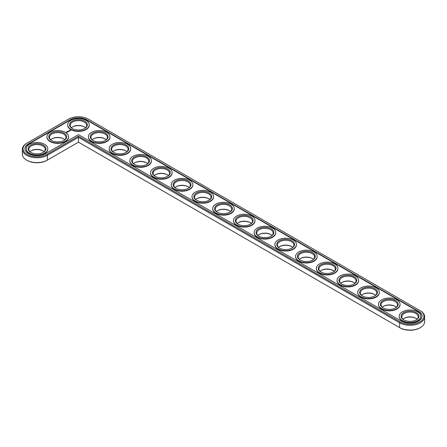 <?xml version="1.0" encoding="UTF-8"?>
<svg xmlns="http://www.w3.org/2000/svg" width="447" height="447" viewBox="0 0 447 447"><rect width="100%" height="100%" fill="white"/><g stroke="black" fill="none" stroke-linecap="round" stroke-linejoin="round"><path stroke-width="0.67" d="M26.641 143.319L27.138 143.034L26.641 143.319A14.65 8.459 0 0 0 22.35 149.304L22.35 154.137A14.65 8.459 0 0 0 26.641 160.115A14.65 8.459 0 0 0 47.365 160.115L78.448 142.168L400.132 327.897A13.952 8.052 0 0 0 419.862 327.897L420.359 327.606A14.65 8.459 0 0 0 424.65 321.628L424.65 316.794A14.65 8.459 0 0 0 420.359 310.81L88.31 119.103A13.952 8.052 0 0 0 68.581 119.103L27.138 143.034A13.952 8.052 0 0 0 27.138 154.422A13.952 8.052 0 0 0 46.868 154.422L78.448 136.19L400.132 321.913A13.952 8.052 0 0 0 419.862 321.913A13.952 8.052 0 0 0 419.862 310.525L420.359 310.81M26.641 160.115L27.138 160.406A13.952 8.052 0 0 0 46.868 160.406L47.365 160.115L46.868 160.406M84.489 126.998A8.906 5.146 0 0 0 72.408 126.998M105.207 138.967A8.906 5.146 0 0 0 93.127 138.967M125.931 150.93A8.906 5.146 0 0 0 113.851 150.93M146.655 162.892A8.906 5.146 0 0 0 134.569 162.892M167.374 174.855A8.906 5.146 0 0 0 155.293 174.855M188.098 186.818A8.906 5.146 0 0 0 176.017 186.818M208.816 198.781A8.906 5.146 0 0 0 196.736 198.781M229.54 210.749A8.906 5.146 0 0 0 217.46 210.749M63.765 138.967A8.906 5.146 0 0 0 51.684 138.967M43.041 150.93A8.906 5.146 0 0 0 30.96 150.93M250.264 222.712A8.906 5.146 0 0 0 238.184 222.712M270.983 234.675A8.906 5.146 0 0 0 258.902 234.675M291.707 246.638A8.906 5.146 0 0 0 279.626 246.638M312.431 258.601A8.906 5.146 0 0 0 300.345 258.601M333.149 270.564A8.906 5.146 0 0 0 321.069 270.564M353.873 282.526A8.906 5.146 0 0 0 341.793 282.526M374.592 294.495A8.906 5.146 0 0 0 362.511 294.495M395.316 306.458A8.906 5.146 0 0 0 383.235 306.458M416.04 318.42A8.906 5.146 0 0 0 403.959 318.42M400.132 327.897L399.635 327.606A14.65 8.459 0 0 0 420.359 327.606M85.506 127.792A8.208 4.738 0 0 0 84.248 126.859A8.208 4.738 0 0 0 72.643 126.859A8.208 4.738 0 0 0 71.391 127.792M106.224 139.755A8.208 4.738 0 0 0 104.972 138.821A8.208 4.738 0 0 0 93.367 138.821A8.208 4.738 0 0 0 92.11 139.755M126.948 151.717A8.208 4.738 0 0 0 125.691 150.784A8.208 4.738 0 0 0 114.086 150.784A8.208 4.738 0 0 0 112.834 151.717M147.672 163.68A8.208 4.738 0 0 0 146.415 162.747A8.208 4.738 0 0 0 134.81 162.747A8.208 4.738 0 0 0 133.552 163.68M168.39 175.643A8.208 4.738 0 0 0 167.139 174.71A8.208 4.738 0 0 0 155.534 174.71A8.208 4.738 0 0 0 154.276 175.643M189.115 187.611A8.208 4.738 0 0 0 187.857 186.678A8.208 4.738 0 0 0 176.252 186.678A8.208 4.738 0 0 0 175 187.611M209.833 199.574A8.208 4.738 0 0 0 208.581 198.641A8.208 4.738 0 0 0 196.976 198.641A8.208 4.738 0 0 0 195.719 199.574M230.557 211.537A8.208 4.738 0 0 0 229.3 210.604A8.208 4.738 0 0 0 217.7 210.604A8.208 4.738 0 0 0 216.443 211.537M64.781 139.755A8.208 4.738 0 0 0 63.524 138.821A8.208 4.738 0 0 0 51.925 138.821A8.208 4.738 0 0 0 50.667 139.755M44.057 151.717A8.208 4.738 0 0 0 42.806 150.784A8.208 4.738 0 0 0 31.201 150.784A8.208 4.738 0 0 0 29.943 151.717M251.281 223.5A8.208 4.738 0 0 0 250.024 222.567A8.208 4.738 0 0 0 238.419 222.567A8.208 4.738 0 0 0 237.167 223.5M272 235.463A8.208 4.738 0 0 0 270.748 234.53A8.208 4.738 0 0 0 259.143 234.53A8.208 4.738 0 0 0 257.885 235.463M292.724 247.426A8.208 4.738 0 0 0 291.466 246.493A8.208 4.738 0 0 0 279.861 246.493A8.208 4.738 0 0 0 278.61 247.426M313.448 259.389A8.208 4.738 0 0 0 312.19 258.455A8.208 4.738 0 0 0 300.585 258.455A8.208 4.738 0 0 0 299.328 259.389M334.166 271.357A8.208 4.738 0 0 0 332.914 270.424A8.208 4.738 0 0 0 321.309 270.424A8.208 4.738 0 0 0 320.052 271.357M354.89 283.32A8.208 4.738 0 0 0 353.633 282.387A8.208 4.738 0 0 0 342.028 282.387A8.208 4.738 0 0 0 340.776 283.32M375.609 295.283A8.208 4.738 0 0 0 374.357 294.349A8.208 4.738 0 0 0 362.752 294.349A8.208 4.738 0 0 0 361.494 295.283M396.333 307.245A8.208 4.738 0 0 0 395.075 306.312A8.208 4.738 0 0 0 383.476 306.312A8.208 4.738 0 0 0 382.219 307.245M417.057 319.208A8.208 4.738 0 0 0 415.799 318.275A8.208 4.738 0 0 0 404.194 318.275A8.208 4.738 0 0 0 402.943 319.208M78.448 142.168L78.448 137.335L399.635 322.773A14.65 8.459 0 0 0 415.604 324.606A14.65 8.459 0 0 0 424.65 316.794M22.35 149.304A14.65 8.459 0 0 0 31.396 157.115A14.65 8.459 0 0 0 47.365 155.282L78.448 137.335L78.448 136.19M72.408 128.58A8.208 4.738 180 0 1 70.24 125.372A8.208 4.738 180 0 1 78.448 120.634A8.208 4.738 180 0 1 86.651 125.372A8.208 4.738 180 0 1 84.489 128.58M72.146 128.434L72.146 128.434A8.906 5.146 180 0 1 72.146 121.165A8.906 5.146 180 0 1 84.746 121.165A8.906 5.146 180 0 1 84.746 128.434A8.906 5.146 180 0 1 72.146 128.434M401.462 321.147A12.075 6.973 0 0 0 414.62 322.661A12.075 6.973 0 0 0 422.069 316.219A12.075 6.973 0 0 0 418.537 311.291L86.986 119.869A12.075 6.973 0 0 0 69.911 119.869L28.463 143.8A12.075 6.973 0 0 0 24.931 148.728A12.075 6.973 0 0 0 32.38 155.165A12.075 6.973 0 0 0 45.538 153.656L78.448 134.659L401.462 321.147M70.822 129.2A10.784 6.224 180 0 1 67.665 124.797A10.784 6.224 180 0 1 78.448 118.572A10.784 6.224 180 0 1 89.232 124.797A10.784 6.224 180 0 1 82.572 130.552A10.784 6.224 180 0 1 70.822 129.2M422.069 316.409A12.075 6.973 0 0 0 418.537 311.671L86.986 120.254A12.075 6.973 0 0 0 69.911 120.254L28.463 144.18A12.075 6.973 0 0 0 24.931 148.918M89.227 124.992A10.784 6.224 180 0 1 89.232 125.182A10.784 6.224 180 0 1 82.572 130.932A10.784 6.224 180 0 1 70.822 129.585A10.784 6.224 180 0 1 67.665 125.182A10.784 6.224 180 0 1 67.665 124.992M109.945 136.955A10.784 6.224 180 0 1 109.951 137.145A10.784 6.224 180 0 1 103.296 142.9A10.784 6.224 180 0 1 91.54 141.548A10.784 6.224 180 0 1 88.383 137.145A10.784 6.224 180 0 1 88.389 136.955M130.669 148.918A10.784 6.224 180 0 1 130.675 149.108A10.784 6.224 180 0 1 124.015 154.863A10.784 6.224 180 0 1 112.264 153.511A10.784 6.224 180 0 1 109.107 149.108A10.784 6.224 180 0 1 109.113 148.918M151.393 160.881A10.784 6.224 180 0 1 151.399 161.071A10.784 6.224 180 0 1 144.739 166.826A10.784 6.224 180 0 1 132.988 165.474A10.784 6.224 180 0 1 129.826 161.071A10.784 6.224 180 0 1 129.831 160.881M70.721 130.468L70.43 130.021L69.659 130.189L69.95 130.636L70.721 130.468M69.749 130.77L69.084 130.775L69.749 130.77M69.358 131.016L68.804 130.865L69.358 131.072M68.989 131.284L68.279 131.195L68.989 131.256M68.134 131.457L68.598 131.485L67.782 131.457L68.235 131.72M67.335 131.53L67.078 131.362L67.368 131.401M67.832 131.954L68.078 131.781L67.626 131.547L67.832 131.954M67.698 132.027L67.246 131.764L67.698 131.999M67.29 132.267L66.832 132.005L67.29 132.267M66.402 132.284L66.804 132.312L66.402 132.256M66.335 132.58L65.865 132.485L66.335 132.58M172.112 172.844A10.784 6.224 180 0 1 172.117 173.039A10.784 6.224 180 0 1 165.463 178.789A10.784 6.224 180 0 1 153.707 177.442A10.784 6.224 180 0 1 150.55 173.039A10.784 6.224 180 0 1 150.555 172.844M192.836 184.812A10.784 6.224 180 0 1 192.841 185.002A10.784 6.224 180 0 1 186.181 190.752A10.784 6.224 180 0 1 174.431 189.405A10.784 6.224 180 0 1 171.274 185.002A10.784 6.224 180 0 1 171.279 184.812M213.56 196.775A10.784 6.224 180 0 1 213.56 196.965A10.784 6.224 180 0 1 206.905 202.714A10.784 6.224 180 0 1 195.155 201.368A10.784 6.224 180 0 1 191.992 196.965A10.784 6.224 180 0 1 191.998 196.775M234.278 208.738A10.784 6.224 180 0 1 234.284 208.928A10.784 6.224 180 0 1 227.629 214.683A10.784 6.224 180 0 1 215.873 213.331A10.784 6.224 180 0 1 212.716 208.928A10.784 6.224 180 0 1 212.722 208.738M68.503 136.955A10.784 6.224 180 0 1 68.508 137.145A10.784 6.224 180 0 1 61.854 142.9A10.784 6.224 180 0 1 50.098 141.548A10.784 6.224 180 0 1 46.941 137.145A10.784 6.224 180 0 1 46.946 136.955M47.784 148.918A10.784 6.224 180 0 1 47.784 149.108A10.784 6.224 180 0 1 41.13 154.863A10.784 6.224 180 0 1 29.379 153.511A10.784 6.224 180 0 1 26.217 149.108A10.784 6.224 180 0 1 26.222 148.918M255.002 220.701A10.784 6.224 180 0 1 255.008 220.891A10.784 6.224 180 0 1 248.348 226.646A10.784 6.224 180 0 1 236.597 225.294A10.784 6.224 180 0 1 233.44 220.891A10.784 6.224 180 0 1 233.44 220.701M275.721 232.663A10.784 6.224 180 0 1 275.726 232.853A10.784 6.224 180 0 1 269.072 238.609A10.784 6.224 180 0 1 257.316 237.256A10.784 6.224 180 0 1 254.159 232.853A10.784 6.224 180 0 1 254.164 232.663M296.445 244.626A10.784 6.224 180 0 1 296.45 244.822A10.784 6.224 180 0 1 289.79 250.571A10.784 6.224 180 0 1 278.04 249.219A10.784 6.224 180 0 1 274.883 244.822A10.784 6.224 180 0 1 274.888 244.626M317.169 256.589A10.784 6.224 180 0 1 317.174 256.785A10.784 6.224 180 0 1 310.514 262.534A10.784 6.224 180 0 1 298.764 261.188A10.784 6.224 180 0 1 295.601 256.785A10.784 6.224 180 0 1 295.607 256.589M337.887 268.558A10.784 6.224 180 0 1 337.893 268.748A10.784 6.224 180 0 1 331.238 274.497A10.784 6.224 180 0 1 319.482 273.151A10.784 6.224 180 0 1 316.325 268.748A10.784 6.224 180 0 1 316.331 268.558M358.611 280.52A10.784 6.224 180 0 1 358.617 280.71A10.784 6.224 180 0 1 351.957 286.46A10.784 6.224 180 0 1 340.206 285.113A10.784 6.224 180 0 1 337.049 280.71A10.784 6.224 180 0 1 337.055 280.52M379.335 292.483A10.784 6.224 180 0 1 379.335 292.673A10.784 6.224 180 0 1 372.681 298.428A10.784 6.224 180 0 1 360.93 297.076A10.784 6.224 180 0 1 357.768 292.673A10.784 6.224 180 0 1 357.773 292.483M400.054 304.446A10.784 6.224 180 0 1 400.059 304.636A10.784 6.224 180 0 1 393.405 310.391A10.784 6.224 180 0 1 381.649 309.039A10.784 6.224 180 0 1 378.492 304.636A10.784 6.224 180 0 1 378.497 304.446M420.778 316.409A10.784 6.224 180 0 1 420.783 316.599A10.784 6.224 180 0 1 414.123 322.354A10.784 6.224 180 0 1 402.373 321.002A10.784 6.224 180 0 1 399.216 316.599A10.784 6.224 180 0 1 399.216 316.409M91.54 141.168A10.784 6.224 180 0 1 88.383 136.765A10.784 6.224 180 0 1 99.167 130.535A10.784 6.224 180 0 1 109.951 136.765A10.784 6.224 180 0 1 103.296 142.515A10.784 6.224 180 0 1 91.54 141.168M92.87 140.403L92.87 140.403A8.906 5.146 180 0 1 92.87 133.128A8.906 5.146 180 0 1 105.47 133.128A8.906 5.146 180 0 1 105.47 140.403A8.906 5.146 180 0 1 92.87 140.403M93.127 140.542A8.208 4.738 180 0 1 90.965 137.335A8.208 4.738 180 0 1 99.167 132.603A8.208 4.738 180 0 1 107.375 137.335A8.208 4.738 180 0 1 105.207 140.542M112.264 153.131A10.784 6.224 180 0 1 109.107 148.728A10.784 6.224 180 0 1 119.891 142.498A10.784 6.224 180 0 1 130.675 148.728A10.784 6.224 180 0 1 124.015 154.478A10.784 6.224 180 0 1 112.264 153.131M113.588 152.366L113.588 152.366A8.906 5.146 180 0 1 113.588 145.091A8.906 5.146 180 0 1 126.188 145.091A8.906 5.146 180 0 1 126.188 152.366A8.906 5.146 180 0 1 113.588 152.366M113.851 152.505A8.208 4.738 180 0 1 111.683 149.304A8.208 4.738 180 0 1 119.891 144.565A8.208 4.738 180 0 1 128.093 149.304A8.208 4.738 180 0 1 125.931 152.505M132.988 165.094A10.784 6.224 180 0 1 129.826 160.691A10.784 6.224 180 0 1 140.615 154.466A10.784 6.224 180 0 1 151.399 160.691A10.784 6.224 180 0 1 144.739 166.44A10.784 6.224 180 0 1 132.988 165.094M134.312 164.328L134.312 164.328A8.906 5.146 180 0 1 134.312 157.053A8.906 5.146 180 0 1 146.912 157.053A8.906 5.146 180 0 1 146.912 164.328A8.906 5.146 180 0 1 134.312 164.328M134.569 164.474A8.208 4.738 180 0 1 132.407 161.266A8.208 4.738 180 0 1 140.615 156.528A8.208 4.738 180 0 1 148.817 161.266A8.208 4.738 180 0 1 146.655 164.474M153.707 177.057A10.784 6.224 180 0 1 150.55 172.654A10.784 6.224 180 0 1 161.333 166.429A10.784 6.224 180 0 1 172.117 172.654A10.784 6.224 180 0 1 165.463 178.409A10.784 6.224 180 0 1 153.707 177.057M155.036 176.291L155.036 176.291A8.906 5.146 180 0 1 155.036 169.016A8.906 5.146 180 0 1 167.636 169.016A8.906 5.146 180 0 1 167.636 176.291A8.906 5.146 180 0 1 155.036 176.291M155.293 176.436A8.208 4.738 180 0 1 153.131 173.229A8.208 4.738 180 0 1 161.333 168.491A8.208 4.738 180 0 1 169.542 173.229A8.208 4.738 180 0 1 167.374 176.436M174.431 189.02A10.784 6.224 180 0 1 171.274 184.617A10.784 6.224 180 0 1 182.058 178.392A10.784 6.224 180 0 1 192.841 184.617A10.784 6.224 180 0 1 186.181 190.372A10.784 6.224 180 0 1 174.431 189.02M175.755 188.254L175.755 188.254A8.906 5.146 180 0 1 175.755 180.979A8.906 5.146 180 0 1 188.355 180.979A8.906 5.146 180 0 1 188.355 188.254A8.906 5.146 180 0 1 175.755 188.254M176.017 188.399A8.208 4.738 180 0 1 173.849 185.192A8.208 4.738 180 0 1 182.058 180.454A8.208 4.738 180 0 1 190.26 185.192A8.208 4.738 180 0 1 188.098 188.399M195.155 200.982A10.784 6.224 180 0 1 191.992 196.579A10.784 6.224 180 0 1 202.776 190.355A10.784 6.224 180 0 1 213.56 196.579A10.784 6.224 180 0 1 206.905 202.335A10.784 6.224 180 0 1 195.155 200.982M196.479 200.217L196.479 200.217A8.906 5.146 180 0 1 196.479 192.942A8.906 5.146 180 0 1 209.079 192.942A8.906 5.146 180 0 1 209.079 200.217A8.906 5.146 180 0 1 196.479 200.217M196.736 200.362A8.208 4.738 180 0 1 194.574 197.155A8.208 4.738 180 0 1 202.776 192.417A8.208 4.738 180 0 1 210.984 197.155A8.208 4.738 180 0 1 208.816 200.362M215.873 212.945A10.784 6.224 180 0 1 212.716 208.548A10.784 6.224 180 0 1 223.5 202.318A10.784 6.224 180 0 1 234.284 208.548A10.784 6.224 180 0 1 227.629 214.297A10.784 6.224 180 0 1 215.873 212.945M217.203 212.18L217.203 212.18A8.906 5.146 180 0 1 217.203 204.91A8.906 5.146 180 0 1 229.797 204.91A8.906 5.146 180 0 1 229.797 212.18A8.906 5.146 180 0 1 217.203 212.18M217.46 212.325A8.208 4.738 180 0 1 215.292 209.118A8.208 4.738 180 0 1 223.5 204.38A8.208 4.738 180 0 1 231.708 209.118A8.208 4.738 180 0 1 229.54 212.325M50.098 141.168A10.784 6.224 180 0 1 46.941 136.765A10.784 6.224 180 0 1 57.724 130.535A10.784 6.224 180 0 1 68.508 136.765A10.784 6.224 180 0 1 61.854 142.515A10.784 6.224 180 0 1 50.098 141.168M51.427 140.403L51.427 140.403A8.906 5.146 180 0 1 51.427 133.128A8.906 5.146 180 0 1 64.022 133.128A8.906 5.146 180 0 1 64.022 140.403A8.906 5.146 180 0 1 51.427 140.403M51.684 140.542A8.208 4.738 180 0 1 49.516 137.335A8.208 4.738 180 0 1 57.724 132.603A8.208 4.738 180 0 1 65.932 137.335A8.208 4.738 180 0 1 63.765 140.542M29.379 153.131A10.784 6.224 180 0 1 26.217 148.728A10.784 6.224 180 0 1 37 142.498A10.784 6.224 180 0 1 47.784 148.728A10.784 6.224 180 0 1 41.13 154.478A10.784 6.224 180 0 1 29.379 153.131M30.703 152.366L30.703 152.366A8.906 5.146 180 0 1 30.703 145.091A8.906 5.146 180 0 1 43.303 145.091A8.906 5.146 180 0 1 43.303 152.366A8.906 5.146 180 0 1 30.703 152.366M30.96 152.505A8.208 4.738 180 0 1 28.798 149.304A8.208 4.738 180 0 1 37 144.565A8.208 4.738 180 0 1 45.208 149.304A8.208 4.738 180 0 1 43.041 152.505M236.597 224.914A10.784 6.224 180 0 1 233.44 220.511A10.784 6.224 180 0 1 244.224 214.281A10.784 6.224 180 0 1 255.008 220.511A10.784 6.224 180 0 1 248.348 226.26A10.784 6.224 180 0 1 236.597 224.914M237.921 224.148L237.921 224.148A8.906 5.146 180 0 1 237.921 216.873A8.906 5.146 180 0 1 250.521 216.873A8.906 5.146 180 0 1 250.521 224.148A8.906 5.146 180 0 1 237.921 224.148M238.184 224.288A8.208 4.738 180 0 1 236.016 221.081A8.208 4.738 180 0 1 244.224 216.348A8.208 4.738 180 0 1 252.426 221.081A8.208 4.738 180 0 1 250.264 224.288M257.316 236.876A10.784 6.224 180 0 1 254.159 232.474A10.784 6.224 180 0 1 264.942 226.249A10.784 6.224 180 0 1 275.726 232.474A10.784 6.224 180 0 1 269.072 238.223A10.784 6.224 180 0 1 257.316 236.876M258.645 236.111L258.645 236.111A8.906 5.146 180 0 1 258.645 228.836A8.906 5.146 180 0 1 271.245 228.836A8.906 5.146 180 0 1 271.245 236.111A8.906 5.146 180 0 1 258.645 236.111M258.902 236.251A8.208 4.738 180 0 1 256.74 233.049A8.208 4.738 180 0 1 264.942 228.311A8.208 4.738 180 0 1 273.151 233.049A8.208 4.738 180 0 1 270.983 236.251M278.04 248.839A10.784 6.224 180 0 1 274.883 244.436A10.784 6.224 180 0 1 285.667 238.212A10.784 6.224 180 0 1 296.45 244.436A10.784 6.224 180 0 1 289.79 250.191A10.784 6.224 180 0 1 278.04 248.839M279.364 248.074L279.364 248.074A8.906 5.146 180 0 1 279.364 240.799A8.906 5.146 180 0 1 291.964 240.799A8.906 5.146 180 0 1 291.964 248.074A8.906 5.146 180 0 1 279.364 248.074M279.626 248.219A8.208 4.738 180 0 1 277.458 245.012A8.208 4.738 180 0 1 285.667 240.274A8.208 4.738 180 0 1 293.869 245.012A8.208 4.738 180 0 1 291.707 248.219M298.764 260.802A10.784 6.224 180 0 1 295.601 256.399A10.784 6.224 180 0 1 306.385 250.175A10.784 6.224 180 0 1 317.174 256.399A10.784 6.224 180 0 1 310.514 262.154A10.784 6.224 180 0 1 298.764 260.802M300.088 260.037L300.088 260.037A8.906 5.146 180 0 1 300.088 252.762A8.906 5.146 180 0 1 312.688 252.762A8.906 5.146 180 0 1 312.688 260.037A8.906 5.146 180 0 1 300.088 260.037M300.345 260.182A8.208 4.738 180 0 1 298.183 256.975A8.208 4.738 180 0 1 306.385 252.237A8.208 4.738 180 0 1 314.593 256.975A8.208 4.738 180 0 1 312.431 260.182M319.482 272.765A10.784 6.224 180 0 1 316.325 268.362A10.784 6.224 180 0 1 327.109 262.138A10.784 6.224 180 0 1 337.893 268.362A10.784 6.224 180 0 1 331.238 274.117A10.784 6.224 180 0 1 319.482 272.765M320.812 272L320.812 272A8.906 5.146 180 0 1 320.812 264.725A8.906 5.146 180 0 1 333.412 264.725A8.906 5.146 180 0 1 333.412 272A8.906 5.146 180 0 1 320.812 272M321.069 272.145A8.208 4.738 180 0 1 318.907 268.938A8.208 4.738 180 0 1 327.109 264.199A8.208 4.738 180 0 1 335.317 268.938A8.208 4.738 180 0 1 333.149 272.145M340.206 284.728A10.784 6.224 180 0 1 337.049 280.325A10.784 6.224 180 0 1 347.833 274.1A10.784 6.224 180 0 1 358.617 280.325A10.784 6.224 180 0 1 351.957 286.08A10.784 6.224 180 0 1 340.206 284.728M341.53 283.962L341.53 283.962A8.906 5.146 180 0 1 341.53 276.693A8.906 5.146 180 0 1 354.13 276.693A8.906 5.146 180 0 1 354.13 283.962A8.906 5.146 180 0 1 341.53 283.962M341.793 284.108A8.208 4.738 180 0 1 339.625 280.9A8.208 4.738 180 0 1 347.833 276.162A8.208 4.738 180 0 1 356.036 280.9A8.208 4.738 180 0 1 353.873 284.108M360.93 296.696A10.784 6.224 180 0 1 357.768 292.293A10.784 6.224 180 0 1 368.551 286.063A10.784 6.224 180 0 1 379.335 292.293A10.784 6.224 180 0 1 372.681 298.043A10.784 6.224 180 0 1 360.93 296.696M362.254 295.931L362.254 295.931A8.906 5.146 180 0 1 362.254 288.656A8.906 5.146 180 0 1 374.854 288.656A8.906 5.146 180 0 1 374.854 295.931A8.906 5.146 180 0 1 362.254 295.931M362.511 296.07A8.208 4.738 180 0 1 360.349 292.863A8.208 4.738 180 0 1 368.551 288.131A8.208 4.738 180 0 1 376.76 292.863A8.208 4.738 180 0 1 374.592 296.07M381.649 308.659A10.784 6.224 180 0 1 378.492 304.256A10.784 6.224 180 0 1 389.276 298.026A10.784 6.224 180 0 1 400.059 304.256A10.784 6.224 180 0 1 393.405 310.006A10.784 6.224 180 0 1 381.649 308.659M382.978 307.894L382.978 307.894A8.906 5.146 180 0 1 382.978 300.619A8.906 5.146 180 0 1 395.573 300.619A8.906 5.146 180 0 1 395.573 307.894A8.906 5.146 180 0 1 382.978 307.894M383.235 308.033A8.208 4.738 180 0 1 381.067 304.832A8.208 4.738 180 0 1 389.276 300.093A8.208 4.738 180 0 1 397.484 304.832A8.208 4.738 180 0 1 395.316 308.033M402.373 320.622A10.784 6.224 180 0 1 399.216 316.219A10.784 6.224 180 0 1 410 309.994A10.784 6.224 180 0 1 420.783 316.219A10.784 6.224 180 0 1 414.123 321.969A10.784 6.224 180 0 1 402.373 320.622M403.697 319.856L403.697 319.856A8.906 5.146 180 0 1 403.697 312.582A8.906 5.146 180 0 1 416.297 312.582A8.906 5.146 180 0 1 416.297 319.856A8.906 5.146 180 0 1 403.697 319.856M403.959 320.002A8.208 4.738 180 0 1 401.792 316.794A8.208 4.738 180 0 1 410 312.056A8.208 4.738 180 0 1 418.202 316.794A8.208 4.738 180 0 1 416.04 320.002M70.067 130.049L70.296 130.58L70.475 130.328M70.296 130.485L69.905 130.328L70.296 130.58M69.905 130.328L70.19 130.161M399.635 327.606L399.635 322.773L400.132 321.913M47.365 160.115L47.365 155.282L46.868 154.422M418.537 311.291L418.537 311.671M86.986 119.869L86.986 120.254M69.911 119.869L69.911 120.254M28.463 143.8L28.463 144.18M67.665 124.797L67.665 125.182M89.232 124.797L89.232 125.182M88.383 136.765L88.383 137.145M109.951 136.765L109.951 137.145M109.107 148.728L109.107 149.108M130.675 148.728L130.675 149.108M129.826 160.691L129.826 161.071M151.399 160.691L151.399 161.071M150.55 172.654L150.55 173.039M172.117 172.654L172.117 173.039M171.274 184.617L171.274 185.002M192.841 184.617L192.841 185.002M191.992 196.579L191.992 196.965M213.56 196.579L213.56 196.965M212.716 208.548L212.716 208.928M234.284 208.548L234.284 208.928M46.941 136.765L46.941 137.145M68.508 136.765L68.508 137.145M26.217 148.728L26.217 149.108M47.784 148.728L47.784 149.108M233.44 220.511L233.44 220.891M255.008 220.511L255.008 220.891M254.159 232.474L254.159 232.853M275.726 232.474L275.726 232.853M274.883 244.436L274.883 244.822M296.45 244.436L296.45 244.822M295.601 256.399L295.601 256.785M317.174 256.399L317.174 256.785M316.325 268.362L316.325 268.748M337.893 268.362L337.893 268.748M337.049 280.325L337.049 280.71M358.617 280.325L358.617 280.71M357.768 292.293L357.768 292.673M379.335 292.293L379.335 292.673M378.492 304.256L378.492 304.636M400.059 304.256L400.059 304.636M399.216 316.219L399.216 316.599M420.783 316.219L420.783 316.599"/></g></svg>
